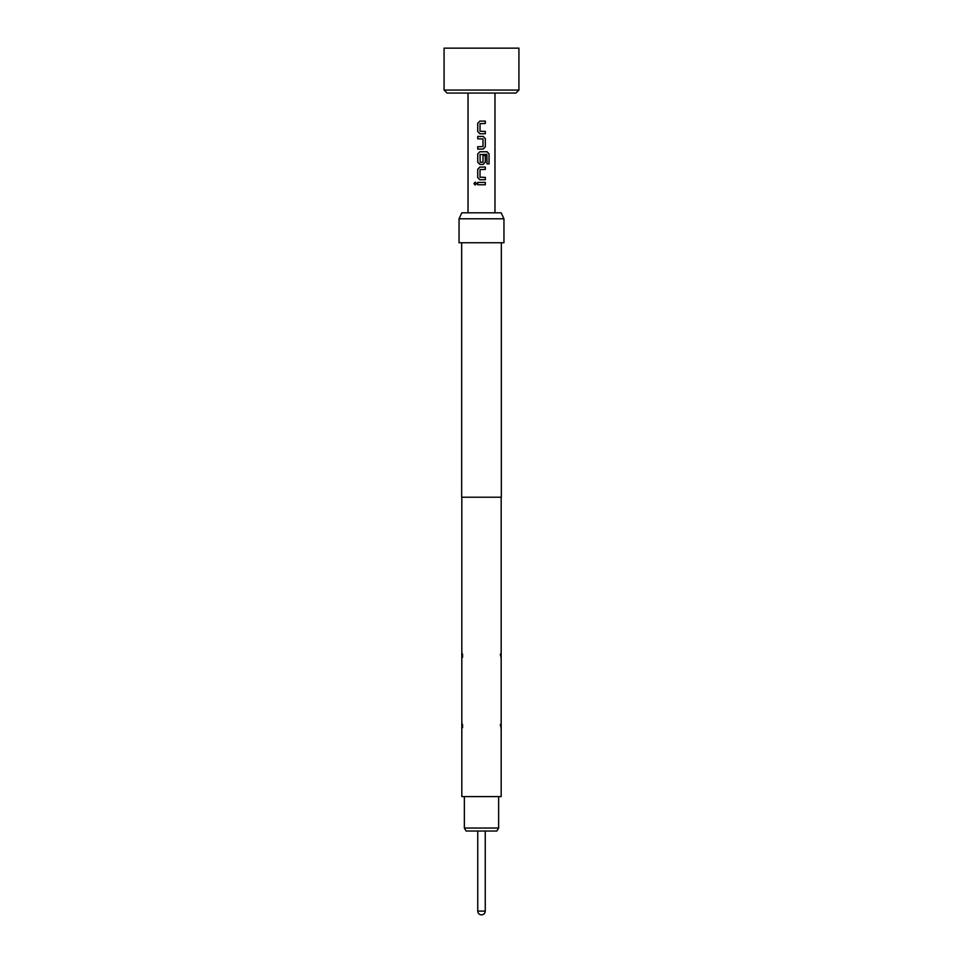 <?xml version="1.0" encoding="UTF-8"?>
<svg xmlns="http://www.w3.org/2000/svg" width="963" height="963" viewBox="0 0 963 963"><rect width="100%" height="100%" fill="white"/><g stroke="black" fill="none" stroke-linecap="round" stroke-linejoin="round"><path stroke-width="0.72" stroke-dasharray="4.82 3.61" d="M475.192 185.04L476.565 183.584L475.192 182.115M479.887 133.761L485.316 133.761M485.268 123.457L480.031 123.625L480.031 131.245L485.316 131.401M479.887 121.109L485.316 121.109M477.72 149.084L483.161 149.084M477.72 146.725L483.005 146.569L483.005 138.949L477.72 138.792M477.72 136.433L483.149 136.433M479.887 164.408L483.161 164.408M486.869 154.369L480.031 154.525L480.031 162.145L482.848 162.302L482.993 155.452L485.316 155.452M479.887 151.757L487.085 151.757M479.887 179.732L485.316 179.732M485.268 169.44L480.031 169.596L480.031 177.216L485.316 177.373M479.887 167.081L485.316 167.081M477.72 184.764L485.316 184.764M477.72 182.404L485.316 182.404M444.075 48.15L518.925 48.15M444.075 90.065L518.925 90.065M447.073 93.062L515.927 93.062M461.843 212.811L501.157 212.811M498.641 796.594L464.359 796.594L498.641 796.594M481.5 831.021L485.244 831.021L481.5 831.021M501.181 659.174L500.062 654.876L500.062 656.91A2.841 2.817 0 0 0 501.181 659.149L501.181 652.625A2.841 2.817 180 0 0 500.062 654.876M462.938 656.91L462.938 654.876L462.938 656.91A2.841 2.817 -0 0 1 461.819 659.149L462.938 656.91M462.938 654.876A2.841 2.817 180 0 0 461.819 652.625L461.819 659.149M501.181 729.521L500.062 725.223L500.062 727.258A2.841 2.817 0 0 0 501.181 729.509L501.181 722.984A2.841 2.817 180 0 0 500.062 725.223L501.181 722.96M462.938 727.258L462.938 725.223L462.938 727.258A2.841 2.817 -0 0 1 461.819 729.509L462.938 727.258M461.819 722.96L462.938 725.223A2.841 2.817 180 0 0 461.819 722.984L461.819 729.509M459.05 218.794L503.95 218.794M459.05 242.748L503.95 242.748M461.662 497.221L501.338 497.221M461.819 796.594L501.181 796.594M466.092 831.021L496.908 831.021M498.641 828.036L464.359 828.036M486.809 154.369L486.941 163.854L489.06 163.854M485.244 911.106L477.756 911.106M461.819 652.601L462.938 654.864M501.181 652.601L500.062 654.864"/><path stroke-width="1.44" d="M475.228 182.115L474.025 183.584L475.228 185.04M476.516 183.584L475.192 182.115L473.94 183.584L475.192 185.04L476.516 183.584M479.887 121.109L477.756 123.3L477.756 131.558L479.887 133.761L485.316 133.761L485.268 131.401L480.031 131.245L480.031 123.625L485.316 123.457L485.316 121.109L479.875 121.109L477.72 123.3L477.72 131.558L479.875 133.761M477.756 146.725L477.756 149.084M477.756 136.433L477.756 138.792M479.887 151.757L477.756 153.96L477.756 162.205L479.887 164.408L483.161 164.408L485.316 162.205L485.268 155.452L483.005 155.452L483.005 162.145L480.176 162.302L480.031 154.525L486.869 154.369L487.013 163.854L489.06 163.854L489.06 153.96L487.146 151.757L479.875 151.757L477.72 153.96L477.72 162.205L479.875 164.408M483.149 164.408L485.268 162.205L485.316 155.452M479.887 167.081L477.756 169.283L477.756 177.529L479.887 179.732L485.316 179.732L485.268 177.373L480.031 177.216L480.031 169.596L485.316 169.44L485.316 167.081L479.875 167.081L477.72 169.283L477.72 177.529L479.875 179.732M477.756 182.404L477.756 184.764M518.925 48.15L444.075 48.15L444.075 90.065L518.925 90.065L518.925 48.15M518.925 90.065L515.927 93.062L447.073 93.062L444.075 90.065M485.316 133.761L485.316 131.401M483.149 149.084L485.268 146.882L483.161 149.084L477.72 149.084L477.72 146.725L483.005 146.569L483.005 138.949L477.72 138.792L477.72 136.433L483.161 136.433L485.316 138.624L483.149 136.433M485.316 146.882L485.316 138.624L485.316 146.882M485.316 179.732L485.316 177.373M485.316 184.764L477.72 184.764L477.72 182.404L485.316 182.404L485.316 184.764L485.268 182.404M498.641 828.036L496.908 831.021L466.092 831.021L464.359 828.036L498.641 828.036L498.641 796.594M464.359 828.036L464.359 796.594M501.181 497.221L501.181 796.594L461.819 796.594L461.819 497.221M503.95 218.794L501.157 212.811L461.843 212.811L459.05 218.794L459.05 242.748L503.95 242.748L503.95 218.794L459.05 218.794M501.338 242.748L501.338 497.221L461.662 497.221L461.662 242.748M481.5 914.85A3.744 3.744 0 0 0 485.244 911.106L477.756 911.106A3.744 3.744 0 0 0 481.5 914.85C483.775 914.633 485.015 913.381 485.244 911.106L485.244 831.021M485.268 169.44L485.268 167.081M488.975 163.854L489.06 153.96M488.975 153.96L487.085 151.757M485.268 123.457L485.268 121.109M494.97 212.811L494.97 93.062M468.03 212.811L468.03 93.062M477.756 911.106L477.756 831.021"/></g></svg>
